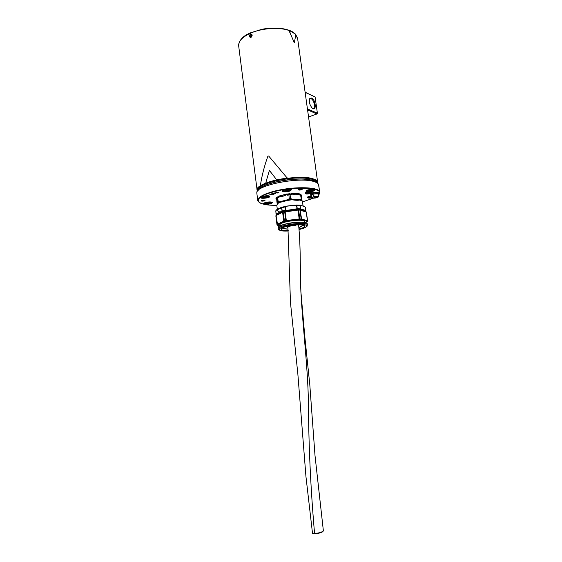 <?xml version="1.0" encoding="UTF-8"?>
<svg xmlns="http://www.w3.org/2000/svg" width="562" height="562" viewBox="0 0 562 562"><rect width="100%" height="100%" fill="white"/><g stroke="black" fill="none" stroke-linecap="round" stroke-linejoin="round"><path stroke-width="0.84" d="M275.352 192.857L277.579 192.977L275.359 192.843M271.474 193.974L272.949 193.609L273.216 194.206L274.326 193.953L272.942 194.34L272.675 193.686L271.79 193.693L272.949 193.609L273.216 194.206L274.291 193.932L272.942 194.34L272.675 193.686L271.474 193.974M270.94 194.733L271.839 194.55L270.94 194.733M270.062 194.227L272.17 194.508L270.673 194.817L269.816 194.501L270.167 194.185L270.28 194.571L272.17 194.508L270.673 194.817L269.816 194.508L270.062 194.227M272.17 194.501L269.816 194.508L272.17 194.501M275.352 193.602L274.249 193.061L273.062 193.328L274.453 192.942L275.605 193.588L274.249 193.054L273.062 193.328L274.453 192.942L275.352 193.602M278.597 192.323L276.321 192.345L278.871 192.239L278.085 192.794L278.597 192.323L276.321 192.345L278.871 192.239L278.085 192.794L278.787 192.373L277.361 192.45L278.597 192.323M277.712 192.323L276.321 192.345L277.712 192.323M305.623 192.45L307.021 192.717C309.458 192.183 310.983 192.19 311.58 192.745C311.889 193.686 305.573 194.578 305.545 193.602L306.838 192.773L305.623 192.45L307.021 192.717C309.458 192.183 310.983 192.19 311.58 192.745C311.889 193.686 305.573 194.578 305.545 193.602L306.838 192.773L305.623 192.45M264.245 200.88L265.018 200.36L261.211 200.838C261.583 201.238 262.595 201.252 264.245 200.88L265.018 200.36L261.211 200.838C261.583 201.238 262.595 201.252 264.245 200.88M307.274 197.529C307.702 198.154 309.29 198.288 312.05 197.943C309.29 198.288 307.702 198.154 307.274 197.529L307.274 197.529M311.376 195.836C308.882 196.264 307.512 196.805 307.266 197.459C307.512 196.805 308.882 196.264 311.376 195.836M269.69 201.927C266.184 202.123 264.091 202.692 263.409 203.648C263.135 205.165 273.034 203.901 272.282 202.517L269.69 201.927C266.184 202.123 264.091 202.692 263.409 203.648C263.135 205.165 273.034 203.901 272.282 202.517L269.69 201.927M289.486 191.192L291.509 189.815C291.186 188.389 282.026 189.619 282.194 191.066C283.072 192.056 285.503 192.099 289.486 191.192L291.509 189.815C291.186 188.389 282.026 189.619 282.194 191.066C283.072 192.056 285.503 192.099 289.486 191.192M269.795 196.377L269.788 196.37C269.486 194.993 260.466 196.131 260.62 197.536C260.332 199.159 270.589 197.859 269.795 196.377L269.788 196.37C269.486 194.993 260.466 196.131 260.62 197.536C260.332 199.159 270.589 197.859 269.795 196.377L269.444 196.159C269.865 197.459 261.309 198.618 260.93 197.311L260.62 197.536L260.93 197.311C261.309 198.618 269.865 197.459 269.444 196.159L269.788 196.37M308.447 191.874C312.437 191.628 314.657 190.947 315.12 189.83C314.797 188.446 305.784 189.731 305.96 191.136L308.447 191.874C312.437 191.628 314.657 190.947 315.12 189.83C314.797 188.446 305.784 189.731 305.96 191.136L308.447 191.874M301.471 189.801L302.349 189.211L298.429 189.759C298.787 190.167 299.799 190.181 301.471 189.801L302.349 189.211L298.429 189.759C298.787 190.167 299.799 190.181 301.471 189.801M308.131 193.658L310.365 193.061L308.131 193.658M310.365 193.054L308.236 193.679L310.365 193.061M310.716 192.513L306.416 193.834L308.419 193.188L306.943 192.801L305.749 193.574C307.786 194.199 309.662 193.939 311.376 192.78C310.821 192.26 309.402 192.246 307.133 192.752L308.601 193.138L310.828 192.541L306.416 193.834L308.419 193.188L306.957 192.801L305.749 193.574C307.786 194.199 309.662 193.932 311.376 192.773C310.821 192.26 309.402 192.246 307.133 192.745L308.601 193.138L310.716 192.513M310.498 192.773L307.217 193.735L310.498 192.773M310.596 192.801L307.217 193.735L310.596 192.801M301.977 189.008L298.731 189.45L301.977 189.008M264.66 200.163L261.506 200.557L264.66 200.163M312.381 180.437C299.504 175.997 260.67 183.057 258.485 190.104C260.67 183.057 299.504 175.997 312.381 180.437L316.294 182.46L312.381 180.437M272.844 194.066L273.195 194.101L272.844 194.066M312.479 189.001L314.762 189.626C314.193 190.644 312.121 191.256 308.552 191.459L306.255 190.694L305.96 191.136L306.241 190.778L308.552 191.459C312.121 191.256 314.193 190.644 314.762 189.626L312.479 189.001M311.784 197.592C309.318 197.873 307.906 197.733 307.547 197.178L307.266 197.459L307.547 197.178C307.906 197.733 309.318 197.873 311.784 197.592M266.135 203.957L263.697 203.24L263.409 203.648L263.69 203.303L266.135 203.957C269.5 203.76 271.432 203.212 271.938 202.306C271.432 203.212 269.5 203.76 266.135 203.957M271.903 202.215L272.282 202.517L271.903 202.215M291.102 189.478L289.261 190.82C285.7 191.642 283.445 191.628 282.489 190.771L282.194 191.066L282.489 190.771C283.445 191.628 285.7 191.642 289.261 190.82L291.137 189.542L291.509 189.815L291.102 189.478M318.689 184.94L319.694 192.162C320.129 192.197 319.694 193.159 318.387 195.049C319.694 193.159 320.129 192.197 319.694 192.162L319.279 193.869L319.694 192.162L318.521 184.413C317.987 183.261 316.448 182.313 313.919 181.568C299.483 176.601 255.71 185.305 256.827 192.717L256.841 193.258L256.827 192.717C255.71 185.305 299.483 176.601 313.919 181.568C316.448 182.313 317.987 183.261 318.521 184.413L318.71 185.088M317.558 183.247L317.642 182.151C317.382 180.781 315.823 179.664 312.957 178.8C298.246 173.665 253.968 182.966 257.122 190.3L257.473 191.192M297.734 39.347L298.162 42.396M249.282 36.354C250.526 38.125 251.516 37.689 252.254 35.048C250.933 33.249 249.95 33.685 249.282 36.354L249.64 36.34M257.642 190.975C253.132 183.795 297.769 174.115 312.676 179.278C315.858 180.24 317.411 181.512 317.34 183.079M305.103 92.21L315.099 96.966L317.397 113.201L316.961 113.96L308.552 116.945M307.576 109.913L316.961 113.96M317.397 113.201L307.428 108.888M305.124 92.337L315.099 96.966M311.601 98.013L309.683 98.638C308.805 101.589 309.564 104.644 311.959 107.806C316.631 112.695 316.139 99.987 311.601 98.013M309.367 99.53L310.603 98.631L311.172 98.786C314.2 99.945 315.921 108.824 313.027 108.382L312.367 108.178M257.817 190.602C256.799 186.753 269.423 181.266 285.173 179.095C301.59 176.644 316.785 178.498 317.052 182.629L317.073 182.776M316.813 182.741C314.734 179.208 300.368 177.908 285.306 180.135C269.662 182.72 260.585 186.177 258.063 190.504M309.824 189.675L312.346 189.886L309.269 190.574L308.615 190.209L309.824 189.675M309.184 189.956L309.269 190.574M311.011 189.57L311.13 190.413M264.393 196.159L267.034 196.349L264.028 197.037L263.269 196.679L264.393 196.159M263.943 196.37L264.028 197.037M265.798 196.04L265.903 196.869M286.079 189.619L288.699 189.837L285.608 190.539L284.885 190.16L286.079 189.619M285.517 189.872L285.608 190.539M287.4 189.506L287.512 190.377M311.601 196.805L309.838 196.56L311.418 196.019M310.386 196.328L310.463 196.904M267.069 202.32L269.612 202.489L266.697 203.142L265.974 202.812L267.069 202.32M266.62 202.524L266.697 203.142M268.418 202.201L268.517 202.98M297.79 39.747L298.064 41.672L297.79 39.747M251.741 35.287C249.95 40.148 249.163 32.16 251.741 35.287M250.188 34.935L251.095 34.577L251.636 35.329L251.277 36.439L250.371 36.797L249.83 36.045L250.188 34.935L251.13 35.427L250.835 36.614M250.771 36.53L249.83 36.045M251.607 35.287L251.13 35.427M313.231 196.932C311.123 198.07 312.093 198.4 316.139 197.929L313.231 196.932L312.985 195.822L313.905 195.583L314.151 196.693L317.059 197.691L318.471 196.721L318.106 196.426L314.074 196.552M316.139 197.374L316.146 197.929C312.865 198.238 311.418 198.154 311.805 197.676L312.036 197.908M312.985 195.822L314.01 196.18M313.153 196.798L311.805 197.676L311.257 195.302C312.556 194.108 314.79 193.665 317.959 193.967L318.352 194.333M318.682 193.356L318.675 193.335C318.654 192.049 310.259 193.258 310.681 194.487L310.8 195.344M318.373 194.768L318.802 194.22C318.78 192.935 310.379 194.143 310.807 195.365L311.362 195.759M318.464 192.745L318.457 192.731C318.436 191.48 310.315 192.647 310.723 193.834L310.779 194.206M271.98 193.742L272.675 193.686L271.98 193.742M272.767 193.75L272.907 194.319L272.767 193.75M274.249 194.002L273.174 194.326L274.249 194.002M271.629 194.684L270.462 194.621L271.629 194.684M275.12 193.265L275.654 193.539L275.12 193.265M274.249 193.061L273.336 193.335L274.706 193.286L274.249 193.054M278.857 192.611L278.316 192.773L278.857 192.611M278.218 192.225L278.871 192.239L278.218 192.225M311.58 192.745C311.889 193.686 305.573 194.578 305.545 193.602L306.838 192.773L305.545 193.602C305.573 194.578 311.889 193.686 311.58 192.745M310.828 192.541L306.416 193.834L310.821 192.541M308.419 193.188L306.943 192.801L305.749 193.574C307.786 194.199 309.662 193.939 311.376 192.78C310.821 192.26 309.402 192.246 307.133 192.752L307.133 192.745C309.402 192.246 310.821 192.26 311.376 192.773L311.376 192.773C309.662 193.932 307.786 194.199 305.749 193.574L306.943 192.801L308.419 193.188M314.572 533.563L312.493 533.183C312.296 533.626 313.062 533.865 314.783 533.886C318.324 533.457 320.972 532.755 322.721 531.778L323.375 530.844C322.258 532.081 319.321 532.987 314.572 533.563L314.572 533.563C310.919 491.687 308.896 450.808 308.51 410.92C308.545 371.77 302.988 331.123 300.888 291.657L300.284 262.152C300.206 254.108 299.96 238.386 298.591 224.744M276.097 215.33L276.181 214.038L276.736 214.199L276.181 214.038L275.766 210.862L276.448 209.879L275.766 210.862L276.181 214.038L282.026 211.038L281.604 207.828L280.543 207.828L276.532 209.914L275.851 210.799L276.848 209.668L280.867 207.582L281.773 207.764L280.775 207.715L281.597 207.828L282.026 211.038L276.729 214.192M276.532 209.914L276.855 209.661L276.448 209.879M281.724 211.445L282.201 210.968L281.667 211.684L286.409 210.448L285.496 210.139L286.409 210.448L297.017 208.769L296.581 205.559L295.043 205.228L286.725 206.205L285.32 206.886L285.749 210.097L286.423 210.265L285.749 210.097L285.327 206.886L286.725 206.205L295.043 205.228L296.581 205.559L297.01 208.769L296.434 209.261L286.803 210.392L296.055 209.31M286.725 206.205L285.067 206.928L287.182 206.142M305.271 207.329L304.534 206.612L300.761 205.362L300.157 205.643L300.593 208.846L305.7 210.49L305.271 207.329L305.44 210.638L300.593 208.846L300.157 205.643L300.846 205.327L304.414 206.514L305.335 207.378L304.878 206.739L304.421 206.514L305.335 207.378L305.77 210.539L305.356 210.813L305.77 210.539L305.377 207.554M300.544 205.235L299.996 205.615L300.846 205.327M294.586 205.27L296.834 205.544L295.043 205.228M296.448 209.254L297.27 208.755L296.448 209.261L300.803 209.352L300.431 208.818L300.916 209.183M305.37 210.806L300.993 209.401L305.349 210.813L305.405 211.551M298.998 193.869L291.446 193.799C294.172 194.951 296.729 195.042 299.132 194.059L299.195 194.515L299.216 193.7L295.703 193.314L291.214 193.426L291.509 194.262M291.594 193.623L291.214 193.426L291.327 194.262L289.844 193.707L289.809 194.185L291.383 194.691L288.84 194.297L288.622 193.848L287.315 194.733L287.203 193.89L287.07 194.312L287.203 193.89L278.9 196.068L279.103 196.391C281.885 196.77 284.541 196.075 287.07 194.312L287.386 195.162L288.84 194.297L289.254 198.569L288.081 199.608L280.424 201.582L280.08 202.348L287.568 200.423L287.161 199.847M276.785 197.487L276.666 199.672M276.848 200.711L276.855 197.178L275.928 198.639L276.778 199.903M286.88 194.171L279.195 196.18L279.159 196.848M279.195 196.18L279.012 196.897L278.092 196.602L277.769 197.185L279.033 197.339L277.677 197.691L278.169 201.435L277.502 201.793L277.516 203.704L277.93 203.332L277.572 202.854M300.888 194.642L300.558 194.248L300.818 194.663M299.195 194.515L299.434 194.958L300.003 194.052L301.33 195.183L301.829 198.892M301.843 199.18L301.864 199.763L301.836 198.913L301.239 198.737L301.513 200.416L302.068 200.824L299.785 200.044L300.761 200.156L301.85 199.117L301.33 195.183L299.434 194.958L300.473 194.536L301.239 198.737L300.129 199.405L292.767 199.187L292.57 199.833C295.591 200.367 297.993 200.437 299.785 200.044L299.258 199.377M291.889 199.166L291.376 198.85L290.891 199.875L292.767 199.187M276.848 200.739L276.736 199.819M276.925 198.063L278.092 196.602M287.133 194.768L287.386 195.162L290.062 194.649L290.568 198.414L289.254 198.569L290.027 199.454L290.568 198.414L291.376 198.85M277.93 203.332L278.134 202.517L279.328 202.587L279.518 201.814L280.424 201.582M289.844 193.707L288.622 193.848M300.558 194.248L300.003 194.052M277.277 197.452L277.017 198.098M277.143 197.578L277.466 196.939M277.298 197.431L277.769 197.185L277.01 198.049L277.502 201.793L278.134 202.517L278.169 201.435L278.998 201.639L278.991 202.706L278.141 203.156L277.544 202.411M277.34 209.415L276.82 205.481L277.516 203.704L279.328 202.587M291.432 199.854L287.568 200.423L288.699 200.177L288.081 199.608M288.699 200.177L289.24 200.072L288.524 199.18M289.24 200.072L290.027 199.454L290.891 199.875L289.24 200.072M301.857 199.812L303.206 206.113M300.459 200.114L300.129 199.405M301.71 200.543L301.864 199.763L301.513 200.416L300.761 200.156L300.551 199.117M266.212 183.036L276.307 180.023L286.571 178.21L287.042 177.655M266.409 183.029L265.882 182.376L269.388 170.427L276.3 179.299L276.019 180.198M266.318 183.015L275.963 180.17M294.27 42.607L293.989 42.22L294.27 42.607M289.247 30.629L293.989 42.22M289.17 31.247L289.479 30.587L295.521 34.149L295.781 35.027L294.348 42.635M289.261 31.198L294.095 42.178M287.02 177.838L268.664 155.983L267.891 156.215C264.449 165.692 261.983 175.232 260.48 184.828L260.894 185.495L266.128 183.022M260.796 185.481C266.571 182.207 275.162 179.77 286.571 178.175L286.571 178.21M287.02 177.803L286.571 178.175M270.996 192.59C293.371 185.432 327.112 187.567 318.387 195C327.112 187.567 293.371 185.432 270.996 192.59C250.996 198.456 256.096 205.924 276.813 205.242C256.096 205.924 250.996 198.456 270.996 192.59M313.392 198.21L302.609 201.835L313.392 198.21M270.758 192.218C261.913 195.028 257.586 197.782 257.768 200.493L259.173 202.411C259.553 203.303 267.505 205.594 276.813 205.249C267.505 205.594 259.553 203.303 259.173 202.411L257.768 200.493C257.586 197.782 261.913 195.028 270.758 192.218C289.711 186.162 319.947 186.345 319.694 192.162C319.947 186.345 289.711 186.162 270.758 192.218M257.789 200.62L258.52 201.828L257.789 200.62M257.108 190.167L238.688 46C238.26 41.37 242.166 37.113 250.413 33.242C261.766 28.058 279.525 26.885 289.282 30.601M295.696 34.486L297.6 38.357M313.182 189.239L313.645 189.773C312.872 191.101 305.271 191.41 307.66 190.012M267.863 195.759L268.348 196.236C267.821 197.557 259.897 197.838 262.335 196.447M289.507 189.183L290.034 189.724C289.36 191.108 281.386 191.368 283.972 189.914M308.166 196.693C309.311 196.918 306.262 197.136 311.685 197.171C309.093 197.395 308.152 197.15 308.854 196.426M270.491 201.948L270.884 202.376C270.385 203.592 262.861 203.922 265.004 202.636M314.151 196.693C318.225 196.222 319.195 196.56 317.059 197.691M318.31 197.023L318.352 194.29M314.903 533.879C319.342 533.31 322.061 532.446 323.059 531.294M300.67 285.728L300.888 291.657M276.04 214.6L275.851 210.799M276.518 215.091L276.736 214.199L281.674 211.691L276.933 214.094M276.736 214.199L276.265 213.967M304.26 211.186C303.873 210.216 301.822 209.675 298.106 209.57C290.111 209.303 277.993 212.253 277.705 214.487M276.757 209.795L280.775 207.722M280.543 207.828L276.855 209.661M281.604 207.828L282.194 210.975L281.773 207.757L285.067 206.928L285.496 210.139L282.026 211.038M285.763 206.282L281.414 207.399M300.972 205.432L304.541 206.626M300.157 205.643L300.431 208.818L299.996 205.615L296.834 205.544L297.263 208.755L296.581 205.559M300.593 208.846L297.017 208.769M296.048 209.141L286.803 210.392M286.789 210.23L286.423 210.258M285.32 206.886L285.749 210.097M287.161 206.05L294.565 205.179M300.143 205.207L296.019 205.088M304.878 206.739L304.407 206.514M305.468 211.572L305.7 210.49M280.185 212.071C275.352 210.757 276.989 208.98 285.096 206.739M307.491 221.21L305.18 222.601L307.007 221.751M277.235 225.151L279.918 225.903L277.459 224.842L284.527 221.407L299.223 219.461L301.323 219.482L307.14 221.203L307.154 221.639M304.695 221.941C307.281 217.67 276.455 221.758 280.073 225.207M307.231 221.295L307.569 220.838L306.381 212.099L307.569 220.838L307.14 221.203M300.319 209.928L306.142 211.79M299.708 209.802L298.485 209.774L306.241 212L307.435 220.74L301.625 219.011L301.007 219.447M301.323 219.482L301.625 219.011L300.052 209.837M299.96 210.083L301.169 218.962L299.834 218.948L298.64 210.062L299.96 210.083M299.679 219.433L299.834 218.948L299.188 218.983L299.223 219.461M298.64 210.062L297.916 209.802L298.64 210.062M283.157 211.769L282.616 212.246L297.986 210.097L299.188 218.983L286.332 220.515L283.789 221.133L284.175 221.526M284.527 221.407L283.108 212.078L284.541 211.424L283.241 211.748M277.586 224.73L276.054 215.569L282.616 212.246L283.789 221.133L277.199 224.343L277.459 224.842M298.38 209.774L284.625 211.396L285.91 221.07M286.374 220.985L285.096 211.312L297.916 209.802M276.314 215.19L282.686 211.965M275.872 215.738L276.996 224.849L275.872 215.738M277.431 225.179L276.996 224.863L275.858 215.956M276.996 224.863L277.551 225.264M301.717 195.443L301.113 194.775M276.841 201.21L277.228 204.154L276.855 200.803M279.518 201.814L278.998 201.639M301.316 195.155L300.916 194.698M306.964 225.973L307.428 225.025C307.555 221.042 276.75 225.193 278.246 228.952C280.29 229.718 274.86 229.809 285.651 231.066C273.863 231.158 279.546 226.198 293.638 224.603C307.723 222.924 311.348 226.788 299.019 229.507C311.137 225.502 305.714 226.128 307.428 225.025L307.288 223.985M288.257 230.996L285.651 231.066L288.257 231.003M278.239 228.903L278.106 227.863C276.602 224.076 307.4 219.925 307.281 223.929L307.281 223.929M278.647 214.01L281.85 212.387M286.191 211.186L296.631 209.949M301.295 210.237L303.382 210.905M297.235 209.879L285.545 211.256M282.286 212.169L278.464 214.108M303.564 210.961L300.881 210.104M282.187 228.376L281.773 228.277M303.859 225.348L303.501 225.538M303.55 225.594L303.937 225.383M281.702 228.334L282.159 228.439M280.066 225.179L280.038 224.976C278.773 221.723 304.737 218.232 304.66 221.66L304.667 221.709M282.131 228.509L281.639 228.39M281.597 228.383L280.48 227.877M305.018 223.739L304.056 225.397M304.014 225.418L303.599 225.65M304.695 221.913L304.773 222.517L300.424 222.145C292.226 222.32 285.461 223.535 280.143 225.791L280.038 224.976M278.935 226.528L278.569 228.144M307.161 223.655C306.248 220.079 278.092 223.817 278.141 227.505M278.408 227.006C279.792 224.758 292.289 221.99 300.48 222.159C303.726 222.208 305.819 222.566 306.775 223.24M303.255 225.144L300.754 226.816M285.152 228.889L282.3 227.926M298.977 229.015C308.791 226.627 304.646 223.648 293.013 225.144C281.372 226.563 276.996 230.624 286.76 230.553L288.222 230.525M295.752 225.425C291.214 225.327 285.075 227.357 288.011 227.968M282.517 227.807C284.147 228.024 280.262 228.172 287.906 229.085L287.92 229.078C283.831 228.973 282.602 228.298 284.239 227.069M301.162 224.821C302.967 225.51 302.201 226.409 298.851 227.519C305.335 224.47 301.513 225.762 302.988 225.081M295.605 34.268L297.656 38.799M298.127 42.15L317.642 182.151M295.078 33.734L292.352 31.753C290.603 30.959 290.547 30.327 282.707 28.655C275.991 27.524 266.283 28.304 261.716 29.343L250.603 32.807C243.163 35.806 239.18 40.021 238.632 45.445M317.368 183.1L317.663 182.72M309.465 99.341L309.683 98.638M310.603 98.631L309.76 98.947M314.025 189.324L313.744 189.752C312.662 190.588 310.716 190.968 307.913 190.89L306.873 190.328M268.699 195.85L268.481 196.201C267.301 197.1 265.334 197.473 262.573 197.318L261.541 196.742M290.406 189.282L290.147 189.696C288.987 190.588 286.999 190.975 284.175 190.841L283.122 190.244M271.221 202.025L271.003 202.348C271.144 203.079 265.334 203.894 264.85 203.282L264.316 202.896M318.802 194.22L318.675 193.335M318.513 193.117L318.457 192.731M256.841 193.258L257.747 200.367M312.493 533.183L305.953 476.618L297.867 374.166L290.47 302.588L287.913 226.872M323.375 530.844L315.008 455.578L309.781 384.527L304.878 337.319L300.888 291.622M276.363 215.169L276.047 214.656M281.379 207.406L285.826 206.268M295.949 205.081L300.164 205.193M305.328 207.343L305.798 210.652M307.569 220.838L307.231 221.618M284.625 211.396L285.096 211.312M301.45 196.082L301.717 195.169M276.813 205.39L277.48 203.556M302.644 201.997L302.047 200.648M279.946 225.889L287.245 223.557L300.431 222.145L305.004 222.566M282.264 227.926C281.899 228.994 281.583 229.324 281.309 228.917C282.335 227.385 286.283 226.121 293.139 225.13C300.916 224.603 304.681 224.828 304.442 225.805C304.316 226.205 303.937 225.98 303.297 225.137M287.941 227.231L287.463 227.322"/></g></svg>
